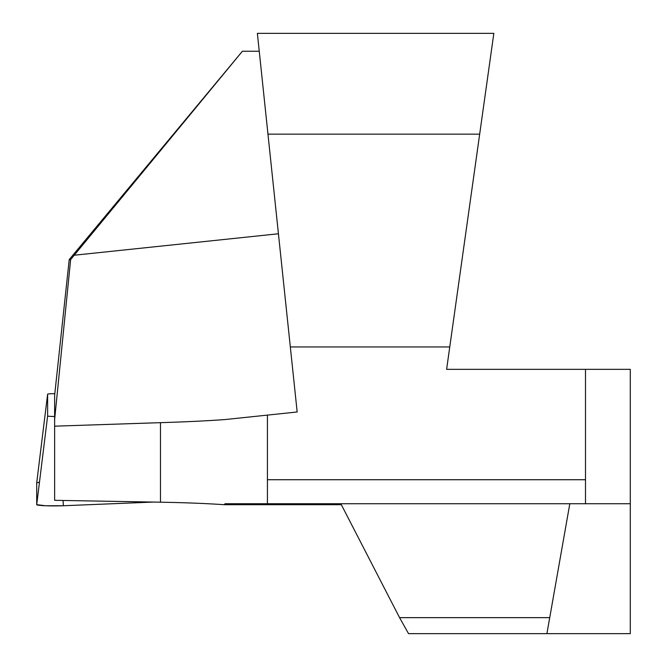 <?xml version="1.0" encoding="UTF-8"?>
<svg xmlns="http://www.w3.org/2000/svg" width="667" height="667" viewBox="0 0 667 667"><rect width="100%" height="100%" fill="white"/><g stroke="black" fill="none" stroke-linecap="round" stroke-linejoin="round"><path stroke-width="1" d="M224.212 504.694L225.046 503.735L569.81 503.735L546.907 633.65L408.538 633.65L399.566 617.65L341.337 504.694L224.212 504.694C206.045 503.468 184.801 502.635 160.48 502.193L54.627 500.317L54.627 395.406L69.218 259.58L70.644 259.58L54.627 419.501M259.246 51.242L242.396 51.242L69.218 259.58M242.396 51.242L70.644 259.58M630.29 503.735L630.29 369.343L446.615 369.343L479.673 134.15L267.959 134.15L297.165 411.981L267.425 415.107L267.425 503.735L630.29 503.735L630.29 633.65L546.907 633.65M479.673 134.15L493.838 33.35L257.37 33.35L267.959 134.15M585.493 503.735L585.493 369.343M449.766 346.94L290.328 346.94M267.425 415.107L225.046 419.56L267.425 415.107M54.627 426.171L160.48 422.661C185.226 421.911 206.753 420.885 225.046 419.56M54.794 393.688A6.862 0.484 0 0 0 47.624 394.172A6.862 0.484 0 0 0 47.624 394.18L47.624 415.983A6.862 0.484 0 0 0 54.627 416.466M39.478 482.174L36.71 482.85L36.71 504.652L45.598 505.744L63.382 505.744L153.36 502.068L63.382 505.744A17.776 1.259 180 0 1 36.71 504.652L36.71 482.85A17.776 1.259 180 0 1 36.71 482.841A17.776 1.259 180 0 1 36.71 482.833L47.624 394.172M399.566 617.65L549.725 617.65M267.425 479.731L585.493 479.731M74.229 255.228L278.431 233.767M160.48 422.661L160.48 502.193M63.057 500.467L63.382 505.744M47.624 394.18L36.71 482.85M36.71 504.652L47.624 415.983"/></g></svg>
